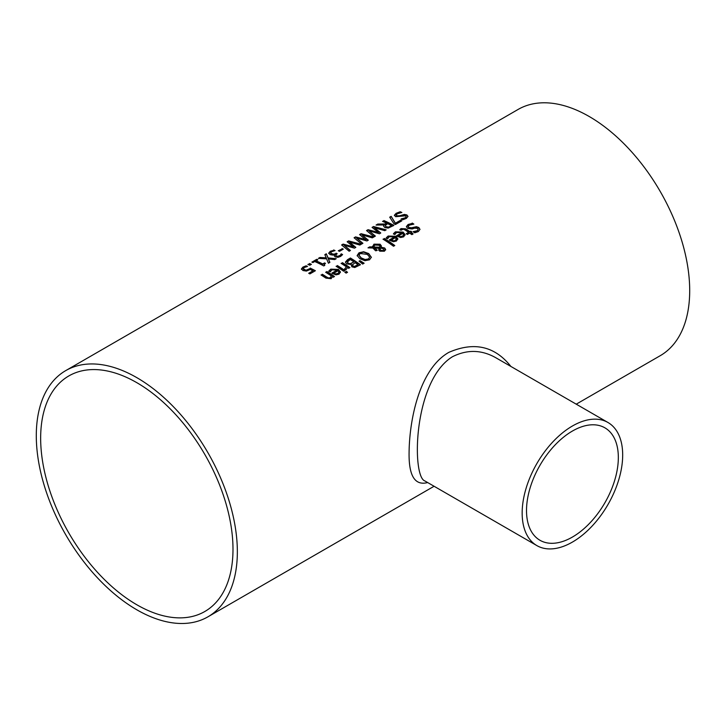 <?xml version="1.0" encoding="UTF-8"?>
<svg xmlns="http://www.w3.org/2000/svg" width="726" height="726" viewBox="0 0 726 726"><rect width="100%" height="100%" fill="white"/><g stroke="black" fill="none" stroke-linecap="round" stroke-linejoin="round"><path stroke-width="1.09" d="M309.04 273.475L312.915 270.852A142.16 82.074 -120 0 0 310.229 269.482L306.417 271.079L302.96 270.526L301.426 268.865M303.205 268.919L304.33 270.126L306.354 270.471L310.202 268.484A141.688 81.802 60 0 1 315.039 270.934M301.426 269.328L302.905 267.486L306.109 266.206A141.688 81.802 60 0 1 306.971 266.578M301.426 268.938L302.905 267.095L306.109 265.816A142.16 82.074 60 0 1 307.534 266.433L304.049 267.604L303.205 268.702L306.354 270.471M306.354 270.09L310.202 268.484M310.202 268.094A142.16 82.074 60 0 1 315.383 270.734L309.875 273.911A142.16 82.074 -120 0 0 308.695 273.285L312.915 270.852M393.474 234.081L395.416 232.202L403.111 232.483L405.081 235.015M401.741 232.783L396.541 232.492L394.862 234.562A142.16 82.074 -120 0 0 393.474 233.69L395.416 231.821L403.111 232.102L405.081 234.634L403.656 236.848L400.634 237.52L397.213 236.259A142.16 82.074 -120 0 0 396.514 235.796L401.741 232.783L396.832 236.004M400.67 236.495L402.685 236.077L403.592 234.797L402.685 236.467L400.67 236.885L398.728 235.723L400.67 236.885M403.592 234.797L402.703 233.427L398.728 235.723M386.205 238.282L388.138 236.404L395.842 236.685L397.812 239.217M389.553 240.206L394.463 236.985L389.263 236.694L387.584 238.763A142.16 82.074 -120 0 0 386.205 237.892L388.138 236.014L395.842 236.295L397.812 238.827L396.378 241.05L393.356 241.722L389.935 240.451A142.16 82.074 -120 0 0 389.245 239.997L394.463 236.985M393.392 241.086L395.407 240.669L396.323 239.389L395.434 237.62L391.45 239.925L393.392 241.086L395.407 240.279L396.323 238.999M391.45 239.925L393.392 240.696M412.186 223.054A142.16 82.074 60 0 1 413.865 224.116L409.364 225.142L408.139 226.539L408.802 227.492L411.578 227.782L416.397 226.675L418.866 227.556L419.973 229.343L418.367 231.558L414.718 232.81A142.16 82.074 -120 0 0 413.13 231.667L417.114 230.777L418.203 229.389L417.613 228.454L414.737 228.127L412.15 228.962L407.622 228.436L406.397 226.557L408.112 224.479L412.186 223.445A141.688 81.802 60 0 1 413.348 224.171M406.397 226.948L408.112 224.869L412.186 223.445M408.157 226.73L408.802 227.882L411.578 228.173L416.397 227.066L418.866 227.937L419.964 229.543M413.221 232.002L417.114 231.158L418.185 229.588M383.346 239.38L384.29 238.836A141.688 81.802 60 0 1 394.49 245.697M384.29 238.446A142.16 82.074 60 0 1 394.79 245.524L393.519 246.259A142.16 82.074 -120 0 0 383.019 239.181L384.29 238.836M399.863 229.915L401.061 228.971L405.725 229.244A141.688 81.802 60 0 1 409.9 232.021L410.753 231.53A141.688 81.802 60 0 1 411.506 232.048M409.9 231.63L410.753 231.14A142.16 82.074 60 0 1 411.805 231.866L410.952 232.365A142.16 82.074 60 0 1 413.121 233.908L411.851 234.643A142.16 82.074 -120 0 0 409.682 233.1L407.34 234.444A142.16 82.074 -120 0 0 406.288 233.718L408.629 232.365A142.16 82.074 -120 0 0 405.035 229.97L403.393 229.135L401.006 230.242A142.16 82.074 -120 0 0 399.863 229.534L401.061 228.59L405.725 228.853A142.16 82.074 60 0 1 409.9 231.63L409.9 232.021M410.952 232.365L410.952 232.756A141.688 81.802 60 0 1 412.822 234.081M408.629 232.365L406.596 233.926M357.156 255.888L359.025 253.165L363.635 252.14L368.708 253.964L371.385 257.394M358.989 255.334L361.212 258.284L365.069 259.908L368.336 259.363L369.525 257.331M369.525 256.95L367.311 254.381L360.178 253.501L358.98 255.135L361.212 257.902L365.069 259.518L368.336 258.973L369.552 257.494M371.385 257.195L369.507 259.808L364.897 260.698L359.815 258.701L357.156 255.498L359.025 252.775L363.635 251.75L368.708 253.574L371.376 257.349M369.734 246.849L372.547 246.949L373.954 244.163L380.061 244.217L381.313 245.778L381.132 247.23L384.726 248.002L385.642 249.544L384.399 251.214L379.771 251.178L378.79 249.998L379.208 248.328L374.389 248.074L377.166 250.089L375.85 250.851A142.16 82.074 -120 0 0 375.197 250.406L372.901 248.011L368 247.847L369.734 246.849L372.547 247.339L373.954 244.553L380.061 244.608L381.35 246.377M368.645 247.865L369.734 247.239M372.474 246.295L372.547 247.339M374.389 248.074L377.166 250.479M379.208 248.328L378.79 250.388M381.132 247.23L384.726 248.392L385.642 249.935M378.79 249.998L378.727 249.544M373.672 246.686L373.736 247.375L380.016 247.666L380.016 246.404L378.99 245.234L374.689 245.052L373.736 246.985L380.016 247.276L380.016 246.404M380.016 247.666L380.016 246.795L380.016 247.666M373.654 246.876L373.736 247.375M380.324 248.283L380.125 249.435L380.959 250.325L383.6 250.57L384.145 249.817L382.303 248.319L380.324 248.283L380.125 249.817L380.959 250.715L383.6 250.96L384.118 250.007M380.324 248.673L380.125 249.817L380.324 248.673M359.306 261.36L359.933 260.997L363.817 263.402M359.933 260.607L364.134 263.22L362.637 264.082L359.016 261.133L359.933 260.997M345.422 262.104L347.527 259.672L350.413 258.002A142.16 82.074 60 0 1 360.459 264.754L354.751 267.522L351.847 266.796L351.112 264.5A142.16 82.074 -120 0 0 351.057 264.464L346.674 263.892L345.449 262.231L350.413 258.392A141.688 81.802 60 0 1 360.16 264.926M350.395 263.611L353.925 261.886L350.395 263.992L348.017 263.048L350.395 263.992M353.925 261.886A142.16 82.074 -120 0 0 350.213 259.481L347.246 262.177M347.273 261.696L348.017 263.048M347.273 262.077L348.017 263.438M354.624 266.306L357.982 264.7L354.624 266.696L353.054 265.861L354.624 266.696M357.982 264.7A142.16 82.074 -120 0 0 355.041 262.649L352.31 265.063M352.328 264.636L353.054 265.861M352.328 265.026L353.054 266.251M341.411 263.583L342.363 263.039A141.688 81.802 60 0 1 349.596 267.785M344.605 269.328L346.438 266.832A142.16 82.074 -120 0 0 341.093 263.384L342.363 263.039M342.363 262.649A142.16 82.074 60 0 1 349.905 267.604L348.634 268.339A142.16 82.074 -120 0 0 347.509 267.558L345.866 269.89A142.16 82.074 -120 0 0 344.541 268.974L344.605 269.019M344.605 268.938L346.438 266.832M337.354 265.544A142.16 82.074 60 0 1 344.895 270.499L343.625 271.234A142.16 82.074 -120 0 0 336.084 266.279L337.354 265.934A141.688 81.802 60 0 1 344.587 270.68M336.401 266.478L337.354 265.934M345.086 272.386L346.229 271.733A141.688 81.802 60 0 1 347.255 272.468M346.229 271.342A142.16 82.074 60 0 1 347.554 272.295L346.111 273.13A142.16 82.074 -120 0 0 344.786 272.177L346.229 271.733M328.833 271.406L330.766 269.527L338.47 269.809L340.43 272.341M337.091 270.108L331.891 269.818L330.212 271.887A142.16 82.074 -120 0 0 328.833 271.016L330.766 269.137L338.47 269.419L340.43 271.951L339.006 274.174L335.984 274.845L332.562 273.575A142.16 82.074 -120 0 0 331.873 273.121L337.091 270.108L332.181 273.33M336.02 273.82L338.035 273.403L338.951 272.123L338.035 273.793L336.02 274.21L334.078 273.049L336.02 274.21M338.951 272.123L338.062 270.744L334.078 273.049M394.409 215.604L396.115 213.698L400.198 212.128A141.688 81.802 60 0 1 401.242 212.582M401.233 219.27L405.126 218.227L406.188 216.765M396.178 215.232L396.804 216.176L399.581 216.166L404.409 214.805L406.878 215.332L407.967 216.575M401.233 218.889L405.126 217.836L406.188 216.738L405.625 215.822L395.625 216.684L394.409 215.214L396.115 213.308L400.198 211.738A142.16 82.074 60 0 1 401.877 212.473L397.367 213.743L396.142 215.041L396.804 215.785L399.581 215.776L404.409 214.415L406.878 214.941L407.985 216.375L406.369 218.399L402.73 219.778A142.16 82.074 -120 0 0 401.133 218.943L401.233 218.989M325.91 278.112A142.16 82.074 -120 0 0 321.019 274.972L322.29 274.628A141.688 81.802 60 0 1 326.591 277.377L328.524 278.367L330.266 278.067L331.31 275.925A142.16 82.074 -120 0 0 325.665 272.286L326.936 271.551A142.16 82.074 60 0 1 334.486 276.506L333.216 277.241A142.16 82.074 -120 0 0 332.372 276.66L331.138 278.711L325.91 278.112M321.346 275.172L322.29 274.628M322.29 274.237A142.16 82.074 60 0 1 326.591 276.987L328.524 277.976L330.266 277.686L331.31 275.925M326.936 271.551L326.936 271.941A141.688 81.802 60 0 1 334.178 276.688M325.992 272.486L326.936 271.941M388.147 227.447L391.414 225.55A142.16 82.074 -120 0 0 387.639 223.653L385.17 225.632L386.178 227.129L388.147 227.447L391.414 225.55M383.582 226.231L384.027 224.951L376.077 225.06L377.81 224.053L384.989 224.007L386.522 223.118A142.16 82.074 -120 0 0 382.52 221.339L383.854 220.958A141.688 81.802 60 0 1 393.556 225.595M382.911 221.503L383.854 220.958M376.785 225.042L377.81 224.452L384.989 224.388L386.522 223.118M385.17 225.632L386.178 226.739L388.147 227.066M383.854 220.568A142.16 82.074 60 0 1 393.909 225.396L388.228 228.082L384.889 227.601L383.564 226.04L384.027 224.951M391.151 216.357L395.434 223.209L400.616 220.214A142.16 82.074 60 0 1 401.805 220.84L395.425 224.525A142.16 82.074 -120 0 0 393.919 223.726L389.717 217.183L391.151 216.357L395.434 223.599L400.616 220.595A141.688 81.802 60 0 1 401.451 221.04M389.907 217.464L391.151 216.747M368.953 230.804L375.378 236.095L374.062 236.857L366.539 230.569L368.037 229.697L378.418 232.447L372.066 227.374L373.554 226.521L386.168 229.861L384.789 230.659L374.435 227.737L380.769 232.982L379.408 233.772L368.953 230.804L375.106 236.249M374.435 227.737L380.506 233.137M372.365 227.592L373.554 226.911L385.733 230.115M366.83 230.786L368.037 230.088L378.418 232.447M361.085 233.708L373.709 237.057L372.329 237.856L361.975 234.934L368.3 240.179L366.948 240.968L356.493 238.001L362.909 243.292L361.602 244.054L354.07 237.765L355.568 236.894L365.958 240.025L359.606 234.571L361.085 233.708L373.273 237.311M354.361 237.983L355.568 237.284M355.568 236.894L365.958 239.644M359.905 234.788L361.085 234.099M356.493 238.001L362.646 243.446M361.975 234.934L368.037 240.333M344.033 245.197L350.449 250.488L349.133 251.241L341.61 244.961L343.108 244.09L353.498 246.84L347.137 241.767L348.625 240.905L361.239 244.254L359.869 245.052L349.515 242.13L355.84 247.375L354.479 248.156L344.033 245.197L350.186 250.642M349.515 242.13L355.577 247.53M347.436 241.985L348.625 241.295L360.804 244.508M341.901 245.179L343.108 244.48L353.498 246.84M342.082 248.555A142.16 82.074 60 0 1 343.307 249.136L339.496 251.332A142.16 82.074 -120 0 0 338.28 250.751L342.082 248.945A141.688 81.802 60 0 1 342.935 249.345M338.652 250.924L342.082 248.945M335.711 255.389L336.392 256.396L338.007 256.659L339.541 256.115L341.175 254.2A141.688 81.802 60 0 1 342.418 254.853M330.566 253.156L331.573 254.272L333.633 254.608L336.074 253.574A141.688 81.802 60 0 1 336.828 253.937M328.733 253.501L330.276 251.677L333.642 250.352A141.688 81.802 60 0 1 334.495 250.724M334.25 255.87L334.768 254.672A142.16 82.074 -120 0 0 334.668 254.626L332.662 255.098L330.103 254.626L328.733 253.075M328.733 253.111L330.276 251.287L333.642 250.352M333.642 249.962A142.16 82.074 60 0 1 335.067 250.588L331.528 251.74L330.566 253.256M330.557 253.211L333.633 254.218L336.074 253.574M336.074 253.183A142.16 82.074 60 0 1 337.191 253.728L335.702 255.053L336.392 256.015L338.007 256.269L340.666 255.116M340.666 254.726L341.175 253.819A142.16 82.074 60 0 1 342.599 254.563L340.603 256.414L337.908 257.331L335.158 256.868L334.232 255.67L334.768 254.672M326.283 253.801L328.116 257.921L336.238 258.692L334.713 259.572L328.379 258.928L329.867 262.367L328.433 263.202L326.618 258.855L318.378 258.374L319.912 257.485L326.364 258.247L324.849 254.635L326.283 253.801L328.116 258.311L335.675 259.019M319.004 258.402L319.912 257.875M319.912 257.485L326.364 257.857M328.379 258.928L329.74 262.44M324.994 254.944L326.283 254.191M324.259 264.799L324.513 265.498M316.001 260.779A142.16 82.074 60 0 1 322.734 263.965L324.558 262.912A142.16 82.074 60 0 1 325.484 263.384L324.25 264.418L324.803 265.326L323.76 265.934A142.16 82.074 -120 0 0 314.703 261.523L312.915 262.558A142.16 82.074 -120 0 0 311.89 262.113L316.799 259.282A142.16 82.074 60 0 1 317.825 259.726L316.001 261.169A141.688 81.802 60 0 1 322.734 264.355L324.558 263.302A141.688 81.802 60 0 1 325.139 263.592M312.28 262.277L316.799 259.672A141.688 81.802 60 0 1 317.434 259.944M309.494 263.502A142.16 82.074 60 0 1 311.418 264.328L309.802 265.262A142.16 82.074 -120 0 0 307.888 264.427L309.494 263.892A141.688 81.802 60 0 1 311.037 264.554M308.278 264.591L309.494 263.892M510.895 366.449C494.787 346.13 474.105 341.429 448.859 352.355C419.238 369.171 409.4 420.1 409.083 452.597C408.72 475.92 414.918 485.903 427.678 482.554M65.739 370.605A142.16 82.074 60 0 1 175.293 408.693A142.16 82.074 60 0 1 237.348 551.76A142.16 82.074 60 0 1 207.899 616.837A142.16 82.074 60 0 1 65.739 534.763A142.16 82.074 60 0 1 65.739 370.605L518.101 109.444A142.16 82.074 60 0 1 627.645 147.532A142.16 82.074 60 0 1 689.7 290.591A142.16 82.074 60 0 1 660.261 355.676L576.244 404.173M425.046 481.039L424.855 480.93C411.66 476.81 413.04 381.014 452.443 356.738C467.145 349.351 481.628 349.696 495.885 357.782L607.961 422.487A71.084 41.037 -60 0 1 622.681 455.03A71.084 41.037 -60 0 1 591.654 526.559A71.084 41.037 -60 0 1 536.886 545.607A71.084 41.037 -60 0 1 525.987 488.652A71.084 41.037 -60 0 1 572.424 426.008A71.084 41.037 -60 0 1 607.961 422.487M536.886 545.607L424.982 481.002M526.513 510.55A64.923 37.48 -60 0 1 572.424 431.044A64.923 37.48 -60 0 1 604.885 427.823A64.923 37.48 -60 0 1 604.885 502.791A64.923 37.48 -60 0 1 539.962 540.271A64.923 37.48 -60 0 1 526.513 510.55M136.824 604.767A135.998 78.517 60 0 1 47.98 484.923A135.998 78.517 60 0 1 68.825 375.941A135.998 78.517 60 0 1 204.823 454.458A135.998 78.517 60 0 1 204.823 611.501A135.998 78.517 60 0 1 136.824 604.767M207.899 616.837L434.084 486.257"/></g></svg>
